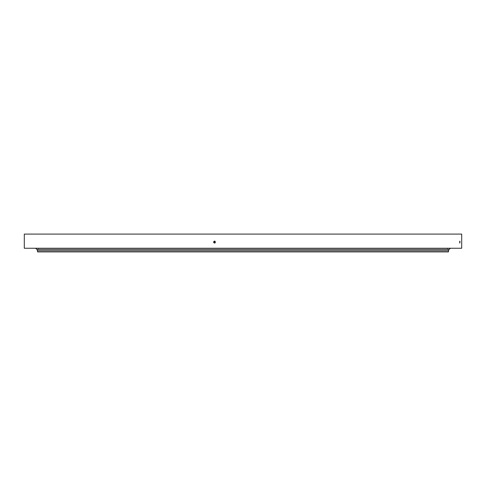 <?xml version="1.0" encoding="UTF-8"?>
<svg xmlns="http://www.w3.org/2000/svg" width="486" height="486" viewBox="0 0 486 486"><rect width="100%" height="100%" fill="white"/><g stroke="black" fill="none" stroke-linecap="round" stroke-linejoin="round"><path stroke-width="0.73" d="M37.544 250.764L37.544 251.906L448.457 251.906L448.457 250.764M448.669 249.403L448.669 250.764L37.331 250.764L37.331 249.403M459.695 242.089C459.786 240.764 459.871 240.764 459.963 242.089C459.871 243.413 459.786 243.413 459.695 242.089C459.786 240.764 459.871 240.764 459.963 242.089C459.871 243.413 459.786 243.413 459.695 242.089M213.433 242.089L214.454 241.062L215.474 242.089L214.454 243.115L213.433 242.089M215.049 241.256L214.618 242.089L215.049 242.921M243 234.094L24.3 234.094L24.3 248.249L461.7 248.249L461.7 234.094L243 234.094M35.508 248.249L36.875 249.403L449.125 249.403L450.492 248.249M38.473 249.051L38.121 249.403M447.527 249.051L447.879 249.403"/></g></svg>
